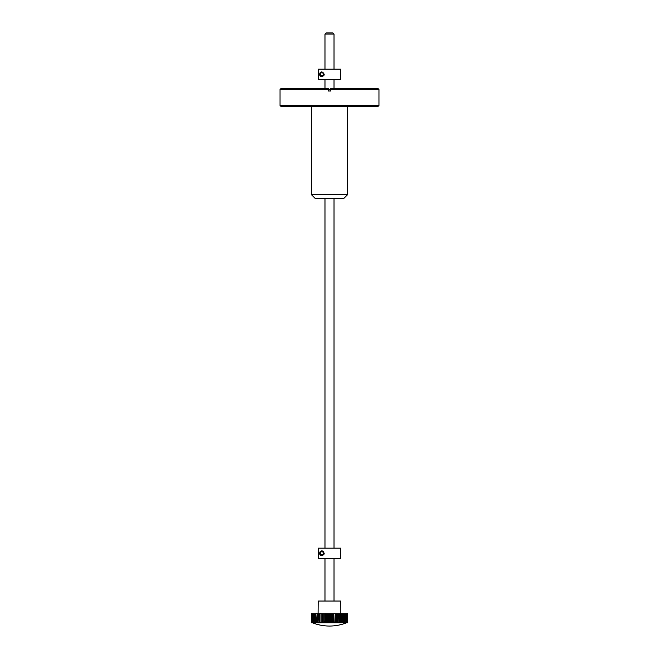 <?xml version="1.0" encoding="UTF-8"?>
<svg xmlns="http://www.w3.org/2000/svg" width="659" height="659" viewBox="0 0 659 659"><rect width="100%" height="100%" fill="white"/><g stroke="black" fill="none" stroke-linecap="round" stroke-linejoin="round"><path stroke-width="0.99" d="M347.614 194.652L343.99 198.268L315.01 198.268L311.386 194.652L347.614 194.652L347.614 106.536M311.386 194.652L311.386 106.536M378.958 105.448L377.871 106.536L281.129 106.536L280.042 105.448L378.958 105.448L378.958 89.509L330.629 89.509L330.629 88.421L377.871 88.421L378.958 89.509M330.629 91.024L329.5 91.016L330.629 91.024L330.629 88.421M328.371 89.36L330.629 89.36M328.371 88.421L281.129 88.421L280.042 89.509L328.371 89.509L328.371 88.421L328.371 91.024L329.5 91.016L328.371 91.024M332.935 32.95L334.022 34.037L324.978 34.037L326.065 32.95L332.935 32.95M324.978 601.049L324.978 558.338M324.978 548.156L324.978 198.268M324.978 88.421L324.978 79.36M324.978 69.179L324.978 34.037M334.022 601.049L334.022 558.338M334.022 548.156L334.022 198.268M334.022 88.421L334.022 79.36M334.022 69.179L334.022 34.037M329.5 548.156L340.818 548.156L340.818 558.338L318.19 558.338L318.19 548.156L329.5 548.156M324.154 553.791A2.331 2.331 0 0 1 323.668 554.746M322.894 555.348A2.331 2.331 0 0 1 321.633 555.562M321.246 555.479A2.331 2.331 0 0 1 319.623 553.782M324.22 553.247C322.408 556.353 320.859 556.353 319.566 553.247C320.859 550.133 322.408 550.133 324.22 553.247M319.788 552.25A2.331 2.331 0 0 1 323.305 551.394M323.594 553.247A1.705 1.705 0 0 1 321.889 554.944A1.705 1.705 0 0 1 320.192 553.247A1.705 1.705 0 0 1 321.889 551.542A1.705 1.705 0 0 1 323.594 553.247M321.889 555.207L323.594 554.227L321.889 555.207L320.192 554.227L321.889 555.207M320.192 554.227L320.192 552.258L320.192 554.227M321.889 551.278L323.594 552.258L323.594 554.227L323.594 552.258L321.889 551.278L320.192 552.258L321.889 551.278M320.406 553.247A1.491 1.491 0 0 1 321.889 551.756A1.491 1.491 0 0 1 323.38 553.247A1.491 1.491 0 0 1 321.889 554.73A1.491 1.491 0 0 1 320.406 553.247M324.154 74.821A2.331 2.331 0 0 1 323.668 75.777M322.894 76.37A2.331 2.331 0 0 1 319.566 74.269C320.859 71.164 322.408 71.164 324.22 74.269C322.408 77.375 320.859 77.375 319.566 74.269M329.5 69.179L340.818 69.179L340.818 79.36L318.19 79.36L318.19 69.179L329.5 69.179M319.788 73.273A2.331 2.331 0 0 1 321.633 71.955M323.594 74.269A1.705 1.705 0 0 1 321.889 75.974A1.705 1.705 0 0 1 320.192 74.269A1.705 1.705 0 0 1 321.889 72.572A1.705 1.705 0 0 1 323.594 74.269M320.192 73.289L320.192 75.258L321.889 76.238L323.594 75.258L323.594 73.289L321.889 72.309L320.192 73.289L320.192 75.258L321.889 76.238L323.594 75.258M320.406 74.269A1.491 1.491 0 0 1 321.889 72.778A1.491 1.491 0 0 1 323.38 74.269A1.491 1.491 0 0 1 321.889 75.76A1.491 1.491 0 0 1 320.406 74.269M340.818 601.049L340.868 622.788L335.192 622.788L335.192 613.735L334.78 622.788L333.479 622.788L333.479 613.735L332.523 613.735L332.49 622.788L333.429 622.788L329.714 622.788L329.714 613.735L329.286 613.735L329.286 622.788L325.571 622.788L326.477 622.788L326.51 613.735L326.477 622.788L326.913 622.788L324.22 622.788L324.22 613.735L323.808 622.788L318.017 622.788L318.182 601.049L340.818 601.049M345.983 622.788L346.148 613.735L346.486 622.788L345.983 622.788L345.983 613.735L345.983 622.788L346.527 622.788L346.453 613.735L346.321 622.788L342.21 622.788L342.21 613.735L341.897 622.788L341.197 622.788L341.197 613.735L340.217 613.735L340.217 622.788L339.863 613.735L339.055 613.735L339.055 622.788L338.685 613.735L337.836 613.735L337.836 622.788L337.449 613.735L336.56 613.735L336.56 622.788L336.164 613.735L335.25 613.735L335.25 622.788L332.523 622.788L332.523 613.735L331.123 613.735L331.123 622.788L327.894 622.788L327.877 613.735L327.877 622.788L329.286 622.788L328.314 622.788L328.314 613.735L326.913 613.735L326.913 622.788L325.571 622.788L325.521 613.735L325.142 622.788L325.571 622.788M323.75 613.735L323.75 622.788L323.75 613.735L322.44 613.735L322.44 622.788L322.44 613.735L321.164 613.735L321.164 622.788L321.164 613.735L319.944 613.735L319.944 622.788L319.944 613.735L319.137 613.735L319.137 622.788L318.89 613.735L317.803 613.735L317.803 622.788L317.103 622.788L317.103 613.735L316.79 622.788L312.473 622.788A46.097 46.097 0 0 0 346.527 622.788L346.988 622.788L346.988 613.735L347.178 622.788L346.708 622.788L346.815 613.735M316.139 622.788L316.79 622.788L315.859 622.788L315.859 613.735L316.139 622.788L315.719 622.788L319.137 622.788L318.783 613.735M315.859 622.788L315.719 613.735L314.862 613.735L314.862 622.788L314.862 613.735L314.327 613.735L314.327 622.788L314.096 613.735L314.096 622.788M314.096 613.735L313.42 613.735L313.42 622.788L313.42 613.735L313.017 622.788L312.852 613.735L312.547 622.788L312.514 613.735L312.012 613.735L312.012 622.788L311.567 622.788L311.567 613.735L311.567 622.788M312.852 622.788L312.374 622.788L312.852 613.735M312.185 622.788L312.514 613.735M312.012 622.788L312.012 613.735L311.608 622.788M311.756 613.735L311.756 622.788M313.42 613.735L313.42 622.788M314.862 613.735L315.117 622.788M319.944 613.735L319.944 622.788M321.164 613.735L321.164 622.788M322.44 613.735L322.44 622.788M323.75 622.788L325.521 622.788M332.087 622.788L332.523 622.788L332.087 622.788L332.087 613.735L332.087 622.788L333.479 622.788M333.479 613.735L334.838 613.735L333.429 613.735L333.429 622.788M339.863 622.788L339.863 613.735L339.863 622.788L343.281 622.788L343.281 613.735L343.883 613.735L343.883 622.788L343.883 613.735M344.673 613.735L344.673 622.788L344.673 613.735L344.138 613.735L343.99 622.788M346.453 613.735L345.382 613.735L345.382 622.788L345.382 613.735L344.904 613.735L344.673 622.788M345.415 613.735L345.415 622.788M347.178 622.788L347.178 613.735M347.433 613.735L347.433 622.788M343.141 622.788L342.861 613.735L343.281 622.788L342.334 622.788L342.861 622.788M338.685 613.735L338.965 622.788M337.449 613.735L337.449 622.788M336.164 613.735L336.164 622.788M330.686 613.735L329.714 613.735L331.123 613.735L330.678 613.735L330.686 622.788M341.197 622.788L342.029 622.788L341.197 622.788M346.321 622.788L346.815 622.788M340.868 622.788L340.11 622.788M327.894 622.788L328.322 622.788M325.142 622.788L324.162 622.788L325.142 622.788M317.803 622.788L316.971 622.788L317.803 622.788M317.803 613.735L316.971 613.735L317.803 613.735M316.79 613.735L316.007 613.735L316.79 613.735M318.182 613.735L318.89 613.735M324.22 613.735L325.521 613.735L324.22 613.735M327.894 613.735L328.314 613.735M341.197 613.735L342.029 613.735L341.197 613.735M342.21 613.735L342.993 613.735L342.21 613.735M340.818 613.735L339.863 613.735M333.429 613.735L332.087 613.735M280.042 105.448L280.042 89.509"/></g></svg>
